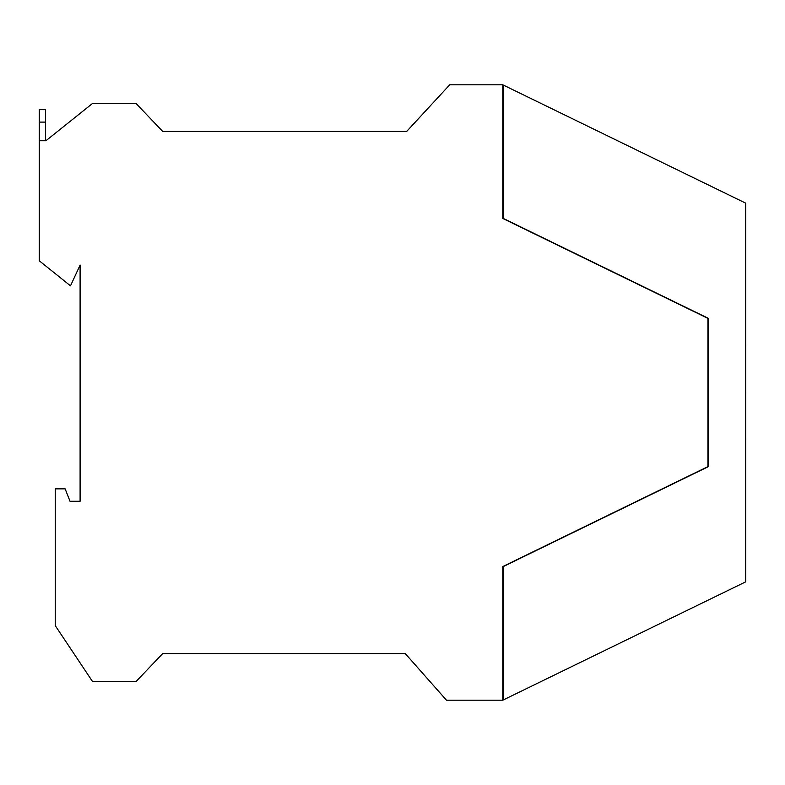 <?xml version="1.0" encoding="UTF-8"?>
<svg xmlns="http://www.w3.org/2000/svg" width="785" height="785" viewBox="0 0 785 785"><rect width="100%" height="100%" fill="white"/><g stroke="black" fill="none" stroke-linecap="round" stroke-linejoin="round"><path stroke-width="1.18" d="M503.313 85.065L503.313 218.446L708.443 318.386L708.443 466.614L708.443 318.386L708.443 466.614L503.313 566.554L503.313 699.926L745.74 581.822L745.74 203.178L502.792 84.819M502.792 700.181L503.313 699.926M503.313 687.768L502.792 687.768L502.792 566.554L707.933 466.614L707.933 318.386L502.792 218.446L502.792 84.8L449.717 84.8L406.689 131.419L162.681 131.419L136.04 103.453L92.532 103.453L45.913 140.75L39.25 140.75L39.25 260.767L70.503 285.848L80.099 265.065L80.099 501.281L70.032 501.281L65.135 488.849L55.235 488.849L55.235 625.606L92.532 681.547L136.04 681.547L162.681 653.581L405.246 653.581L446.488 700.2L502.792 700.2L502.792 566.554M503.313 97.232L502.792 97.232L502.792 218.446M517.737 225.481L708.443 318.386L708.443 466.614L517.737 559.519M39.25 140.75L39.25 109.665L45.461 109.665L45.461 140.75M39.25 122.097L45.461 122.097M745.74 439.61A8.095 8.095 0 0 0 745.74 438.638M745.74 392.981A8.095 8.095 0 0 0 745.74 392.019M745.74 346.362A8.095 8.095 0 0 0 745.74 345.39"/></g></svg>

